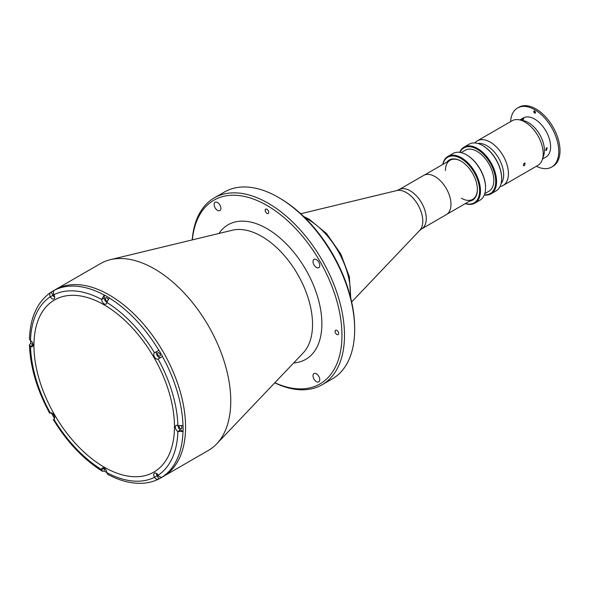 <?xml version="1.0" encoding="UTF-8"?>
<svg xmlns="http://www.w3.org/2000/svg" width="589" height="589" viewBox="0 0 589 589"><rect width="100%" height="100%" fill="white"/><g stroke="black" fill="none" stroke-linecap="round" stroke-linejoin="round"><path stroke-width="0.88" d="M434.954 176.56A22.654 13.083 60 0 1 449.753 196.527A22.654 13.083 60 0 1 446.285 214.676L421.569 228.944A22.654 13.083 60 0 0 425.044 210.796A22.654 13.083 60 0 0 410.238 190.829A22.654 13.083 60 0 0 398.915 189.71L423.631 175.441A22.654 13.083 60 0 1 434.954 176.56M109.289 295.001A107.883 62.287 60 0 1 179.763 390.065A107.883 62.287 60 0 1 163.227 476.508A107.883 62.287 -120 0 0 185.572 427.121A107.883 62.287 -120 0 0 138.481 318.553A107.883 62.287 -120 0 0 55.344 289.655A107.883 62.287 60 0 1 109.289 295.001M52.885 291.076A107.883 62.287 -120 0 0 51.118 292.166L51.037 292.21C49.594 293.285 49.351 294.817 50.293 296.797L50.323 296.849A3.6 2.076 -120 0 0 52.119 298.748A3.6 2.076 -120 0 0 53.916 298.925A3.6 2.076 -120 0 0 53.916 294.772L53.886 294.721C52.944 292.74 53.194 291.216 54.63 290.134L54.718 290.09A107.883 62.287 -120 0 0 52.885 291.076L100.535 263.563A107.883 62.287 60 0 1 110.364 259.661A107.883 62.287 60 0 1 154.48 268.908A107.883 62.287 60 0 1 222.244 355.668A107.883 62.287 60 0 1 216.708 443.863A107.883 62.287 60 0 1 208.418 450.416L160.768 477.929A107.883 62.287 -120 0 0 162.535 476.84L162.454 476.884C160.804 477.598 159.354 477.046 158.11 475.235L158.08 475.19A3.6 2.076 -120 0 0 154.487 473.114A3.6 2.076 -120 0 0 154.48 477.267L154.509 477.318C155.754 479.122 157.197 479.667 158.853 478.96L158.942 478.916A107.883 62.287 -120 0 0 160.768 477.929M316.389 381.613A4.793 2.768 60 0 1 313.26 377.387A4.793 2.768 60 0 1 313.996 373.544A4.793 2.768 60 0 1 316.389 373.787A4.793 2.768 60 0 1 319.525 378.005A4.793 2.768 60 0 1 318.789 381.849A4.793 2.768 60 0 1 316.389 381.613M217.503 210.332A4.793 2.768 60 0 1 214.367 206.106A4.793 2.768 60 0 1 215.103 202.263A4.793 2.768 60 0 1 217.503 202.498A4.793 2.768 60 0 1 220.632 206.724A4.793 2.768 60 0 1 219.896 210.567A4.793 2.768 60 0 1 217.503 210.332M316.389 267.428A4.793 2.768 60 0 1 313.26 263.202A4.793 2.768 60 0 1 313.996 259.359A4.793 2.768 60 0 1 316.389 259.594A4.793 2.768 60 0 1 319.525 263.82A4.793 2.768 60 0 1 318.789 267.664A4.793 2.768 60 0 1 316.389 267.428M336.871 334.486A2.518 1.45 60 0 1 335.229 332.262A2.518 1.45 60 0 1 335.612 330.252A2.518 1.45 60 0 1 336.871 330.37A2.518 1.45 60 0 1 338.513 332.594A2.518 1.45 60 0 1 338.13 334.611A2.518 1.45 60 0 1 336.871 334.486M266.942 213.365A2.518 1.45 60 0 1 265.3 211.149A2.518 1.45 60 0 1 265.683 209.132A2.518 1.45 60 0 1 266.942 209.257A2.518 1.45 60 0 1 268.591 211.473A2.518 1.45 60 0 1 268.201 213.49A2.518 1.45 60 0 1 266.942 213.365M192.213 239.914A107.883 62.287 60 0 1 214.278 197.897L224.446 192.021A107.883 62.287 60 0 1 278.391 197.367L279.657 198.103A106.079 61.249 60 0 1 354.674 328.021L354.674 329.494A107.883 62.287 60 0 1 332.329 378.882L322.154 384.75A107.883 62.287 60 0 1 274.732 382.85M279.657 198.103L278.391 197.367A107.883 62.287 60 0 1 354.674 329.494M214.278 197.897A107.883 62.287 60 0 1 268.216 203.242A107.883 62.287 60 0 1 338.69 298.306A107.883 62.287 60 0 1 322.154 384.75M192.353 239.885A106.079 61.249 60 0 1 266.942 205.443A106.079 61.249 60 0 1 341.856 330.746A106.079 61.249 60 0 1 274.835 382.747M104.282 294.993L101.654 299.499A3.6 2.076 -120 0 0 104.201 303.902A3.6 2.076 -120 0 0 105.998 304.086A3.6 2.076 -120 0 0 106.742 302.437L109.37 297.931A107.883 62.287 -120 0 0 104.282 294.993L104.282 297.982A3.6 2.076 -120 0 0 106.742 302.341M158.942 350.256L154.48 352.833A3.6 2.076 -120 0 0 153.935 355.712A3.6 2.076 -120 0 0 156.284 358.885A3.6 2.076 -120 0 0 158.08 359.062L162.535 356.492A107.883 62.287 -120 0 0 158.942 350.256L157.108 351.316A3.6 2.076 -120 0 0 156.556 354.195A3.6 2.076 -120 0 0 158.912 357.368A3.6 2.076 -120 0 0 160.701 357.552M183.069 425.582L177.856 425.604A3.6 2.076 -120 0 0 176.059 425.427A3.6 2.076 -120 0 0 175.507 428.306A3.6 2.076 -120 0 0 177.856 431.479L183.069 431.457A107.883 62.287 -120 0 0 183.113 428.542A107.883 62.287 -120 0 0 183.069 425.582M105.497 469.293A1.981 1.141 -120 0 0 106.388 470.825M157.58 474.454A1.981 1.141 -120 0 0 158.912 476.324A1.981 1.141 -120 0 0 159.118 476.427M179.093 426.083A1.981 1.141 -120 0 0 180.484 428.637A1.981 1.141 -120 0 0 181.471 428.74A1.981 1.141 -120 0 0 181.294 426.178M158.912 352.818A1.981 1.141 -120 0 0 157.918 352.715A1.981 1.141 -120 0 0 157.616 354.306A1.981 1.141 -120 0 0 158.912 356.043A1.981 1.141 -120 0 0 159.899 356.146A1.981 1.141 -120 0 0 160.201 354.556A1.981 1.141 -120 0 0 158.912 352.818M107.964 299.168A1.981 1.141 -120 0 0 106.83 297.835A1.981 1.141 -120 0 0 105.836 297.739A1.981 1.141 -120 0 0 105.534 299.322A1.981 1.141 -120 0 0 106.83 301.067A1.981 1.141 -120 0 0 106.948 301.126M53.363 293.248A1.981 1.141 -120 0 0 54.306 295.568M31.843 341.723A1.981 1.141 -120 0 0 32.734 343.254M53.415 414.317A1.981 1.141 -120 0 0 54.306 415.849M33.934 345.448A99.372 57.369 -120 0 0 77.314 445.453A99.372 57.369 -120 0 0 153.884 472.076A99.372 57.369 -120 0 0 174.462 426.583A99.372 57.369 -120 0 0 131.089 326.586A99.372 57.369 -120 0 0 54.512 299.963A99.372 57.369 -120 0 0 33.934 345.448M106.742 472.533A3.6 2.076 -120 0 0 105.173 468.918A3.6 2.076 -120 0 0 102.405 467.953A3.6 2.076 -120 0 0 101.654 469.602L102.376 471.274L104.282 471.067A107.883 62.287 -120 0 0 106.742 472.533L106.742 472.584A104.282 60.211 -120 0 0 154.509 477.318M104.282 468.181L104.282 471.067M102.376 471.274C83.491 459.383 67.139 442.14 53.312 419.552L53.916 419.206A3.6 2.076 -120 0 0 53.916 415.046A3.6 2.076 -120 0 0 50.323 412.97L49.719 413.316C37.07 390.058 30.311 367.271 29.45 344.97L30.547 346.428A3.6 2.076 -120 0 0 32.343 346.612A3.6 2.076 -120 0 0 32.896 343.726A3.6 2.076 -120 0 0 30.547 340.552A107.883 62.287 -120 0 0 30.584 343.424L29.45 344.97M51.295 412.837A107.883 62.287 -120 0 0 54.527 418.426M30.584 343.424L33.087 344.867M30.547 340.552L29.45 339.028C30.208 317.331 37.365 301.752 50.919 292.284L51.037 292.21M51.118 292.166L52.944 295.332A3.6 2.076 -120 0 0 54.659 297.18M177.944 425.656A3.6 2.076 -120 0 0 180.484 429.963L183.069 431.457M156.365 473.342A3.6 2.076 -120 0 0 157.108 475.75L158.942 478.916M158.853 478.96L158.735 479.026C153.714 481.537 148.237 482.958 142.31 483.274C131.251 483.783 119.663 480.771 107.522 474.248L106.742 472.584M501.659 178.32A26.372 15.226 60 0 0 501.659 178.077A26.372 15.226 60 0 0 483.017 145.778L482.59 145.535A26.969 15.572 -120 0 0 469.102 144.202L464.022 147.132A26.969 15.572 60 0 1 477.502 148.472A26.969 15.572 60 0 1 495.121 172.238A26.969 15.572 60 0 1 490.99 193.847A26.969 15.572 60 0 1 484.305 194.988M459.685 152.352A26.969 15.572 60 0 1 464.022 147.132M484.394 194.768A26.372 15.226 -120 0 0 495.349 176.972A26.372 15.226 -120 0 0 477.083 149.208A26.372 15.226 -120 0 0 459.928 152.389M461.106 152.625L465.244 150.232A23.67 13.665 60 0 1 477.083 151.41A23.67 13.665 60 0 1 492.544 172.268A23.67 13.665 60 0 1 488.914 191.241L484.784 193.626M485.557 187.619A26.372 15.226 60 0 0 485.557 187.376A26.372 15.226 60 0 0 466.908 155.076L466.488 154.833A26.969 15.572 -120 0 0 453 153.501L447.912 156.431A26.969 15.572 60 0 1 461.401 157.771A26.969 15.572 60 0 1 479.019 181.537A26.969 15.572 60 0 1 474.881 203.146A26.969 15.572 60 0 1 465.332 203.61M442.737 164.471A26.969 15.572 60 0 1 447.912 156.431M465.472 203.529A26.372 15.226 -120 0 0 479.483 188.105A26.372 15.226 -120 0 0 460.973 158.5A26.372 15.226 -120 0 0 442.876 164.39M447.058 161.982A23.192 13.392 60 0 1 460.973 161.099L460.973 161.099A23.192 13.392 60 0 1 477.377 189.503A23.192 13.392 60 0 1 469.654 201.114M461.401 198.235A22.596 13.046 -120 0 0 477.377 189.253M461.187 161.224A22.596 13.046 -120 0 0 445.424 170.567M474.881 203.146L479.969 200.208A26.969 15.572 -120 0 0 485.557 187.862A26.969 15.572 -120 0 0 466.488 154.833L466.908 155.076M490.99 193.847L496.078 190.91A26.969 15.572 -120 0 0 501.659 178.57A26.969 15.572 -120 0 0 482.59 145.535L483.017 145.778M524.387 165.656L525.152 163.138L524.387 163.205C523.054 164.832 523.054 165.649 524.387 165.656L523.658 165.737M500.024 186.551A25.769 14.88 -120 0 0 503.102 185.469L537.853 165.406A25.769 14.88 -120 0 0 542.278 159.656A25.769 14.88 -120 0 0 524.968 122.048A25.769 14.88 -120 0 0 519.277 119.81A25.769 14.88 -120 0 0 512.084 120.767L477.333 140.83A25.769 14.88 -120 0 0 474.859 142.965M503.102 185.469A25.769 14.88 -120 0 0 507.055 164.817A25.769 14.88 -120 0 0 490.217 142.111A25.769 14.88 -120 0 0 477.333 140.83M542.278 159.656L543.618 155.732A22.713 13.113 -120 0 0 528.362 122.586A22.713 13.113 -120 0 0 523.341 120.612L519.277 119.81M501.062 183.68A23.796 13.738 -120 0 0 501.556 164.221A23.796 13.738 -120 0 0 486.831 145.682A23.796 13.738 -120 0 0 477.863 143.495M510.575 121.643A34.103 19.687 60 0 1 517.576 107.978A34.103 19.687 60 0 1 534.628 109.664A34.103 19.687 60 0 1 556.907 139.718A34.103 19.687 60 0 1 551.679 167.048A34.103 19.687 60 0 1 536.343 166.275M517.576 107.978L518.85 107.242A34.103 19.687 60 0 1 535.902 108.936A34.103 19.687 60 0 1 558.181 138.982A34.103 19.687 60 0 1 552.953 166.312L551.679 167.048M521.589 119.449C523.547 118.551 524.158 118.499 523.422 119.28C521.427 120.075 520.816 120.134 521.589 119.449L521.096 119.876M523.893 118.794L523.422 119.28M519.888 119.935L523.334 117.947A22.596 13.046 60 0 1 534.628 119.066A22.596 13.046 60 0 1 549.39 138.975A22.596 13.046 60 0 1 545.922 157.079L542.484 159.067M546.423 147.891L547.188 147.824L546.423 150.335L545.686 150.423L546.423 147.891M534.628 111.085A1.2 0.692 -120 0 0 533.781 111.579A1.2 0.692 -120 0 0 534.628 113.044A1.2 0.692 -120 0 0 535.475 112.558A1.2 0.692 -120 0 0 534.628 111.085M534.282 110.975A1.2 0.692 -120 0 0 535.055 112.801A1.2 0.692 -120 0 0 535.401 112.911M351.655 301.973L419.766 230.351A23.302 13.451 -120 0 0 420.966 211.304A23.302 13.451 -120 0 0 406.322 192.559A23.302 13.451 -120 0 0 396.795 190.564L398.915 189.71M350.308 296.4A59.931 34.604 -120 0 0 308.047 219.388A59.931 34.604 -120 0 0 304.866 217.694M218.961 233.465A77.696 44.86 60 0 1 266.942 228.62A77.696 44.86 60 0 1 320.114 306.795A77.696 44.86 60 0 1 293.697 362.912M110.364 259.661L232.338 230.233A71.865 41.488 60 0 1 261.73 236.395A71.865 41.488 60 0 1 306.869 294.191A71.865 41.488 60 0 1 303.18 352.936L216.708 443.863M54.63 290.134A107.883 62.287 60 0 1 104.201 295.045M109.289 297.982A107.883 62.287 60 0 1 158.853 350.308M162.454 356.536A107.883 62.287 60 0 1 182.98 425.626M104.201 468.13L101.654 469.602M53.886 419.221A104.282 60.211 -120 0 0 101.654 469.647M30.503 346.406A104.282 60.211 -120 0 0 50.293 412.992M33.087 344.963L30.547 346.428M50.293 296.797A104.282 60.211 -120 0 0 30.503 340.53M52.944 295.332L50.323 296.849M101.654 299.455A104.282 60.211 -120 0 0 53.886 294.721M104.282 297.982L101.654 299.499M154.509 352.818A104.282 60.211 -120 0 0 106.742 302.385M177.893 425.626A104.282 60.211 -120 0 0 158.11 359.047M180.484 429.963L177.856 431.479M182.98 431.501A107.883 62.287 60 0 1 162.454 476.884M158.11 475.235A104.282 60.211 -120 0 0 177.893 431.501M157.108 475.75L154.48 477.267M396.795 190.564L300.714 213.741M419.766 230.351L421.569 228.944M447.073 214.153L472.695 199.354M424.478 175.014L450.099 160.223M303.585 216.443L309.247 219.27L326.623 233.627L340.795 253.969L349.351 276.771L350.749 298.13M485.557 187.376L485.557 187.862M501.659 178.077L501.659 178.57"/></g></svg>
